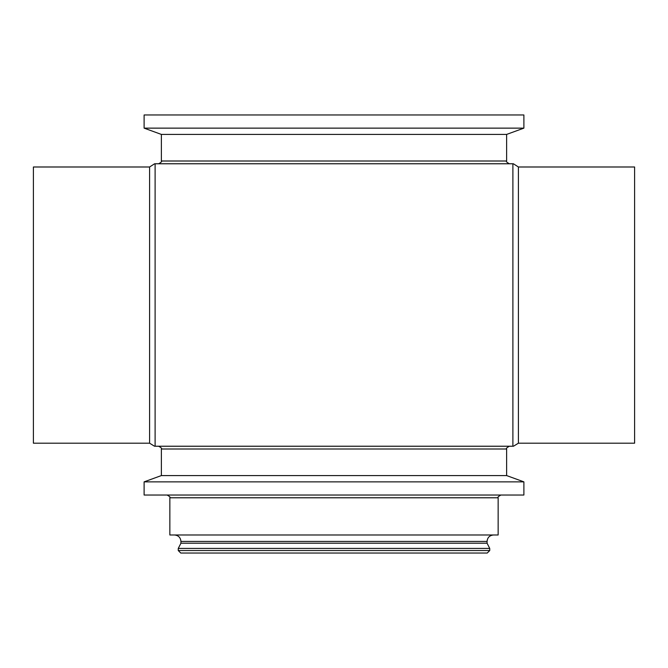 <?xml version="1.0" encoding="UTF-8"?>
<svg xmlns="http://www.w3.org/2000/svg" width="668" height="668" viewBox="0 0 668 668"><rect width="100%" height="100%" fill="white"/><g stroke="black" fill="none" stroke-linecap="round" stroke-linejoin="round"><path stroke-width="1" d="M149.59 443.193L33.4 443.193L33.4 166.992L149.59 166.992L149.59 443.193L154.525 446.232M513.475 446.232L518.41 443.193L634.6 443.193L634.6 166.992L518.41 166.992L513.391 163.769M512.89 305.092L512.89 446.232L155.11 446.232L155.11 163.769L155.11 305.092L155.11 163.769L512.89 163.769L512.89 305.092L512.89 163.769M489.736 550.541L178.264 550.541L180.752 553.029L487.248 553.029L489.736 550.541L489.736 548.428L487.064 543.201L487.064 541.431C487.44 537.515 489.594 535.369 493.51 534.985M178.264 550.541L178.264 548.428L489.736 548.428M158.608 446.232L509.392 446.232C506.745 447.669 505.826 448.595 506.628 448.996L161.372 448.996C162.174 448.595 161.255 447.669 158.608 446.232M506.628 161.005C505.826 161.405 506.745 162.324 509.392 163.769L158.608 163.769C161.255 162.324 162.174 161.405 161.372 161.005L506.628 161.005L506.628 134.418L523.887 128.139L523.887 114.971L144.113 114.971L144.113 128.139L523.887 128.139M144.113 481.862L144.113 495.03L523.887 495.03L523.887 481.862L144.113 481.862L161.372 475.574L506.628 475.574L523.887 481.862M161.372 161.005L161.372 134.418L506.628 134.418M169.847 497.785L169.847 534.985L498.153 534.985L498.153 497.785L169.847 497.785C170.641 497.384 169.722 496.466 167.083 495.03M518.41 443.193L518.41 166.992M178.264 548.428L180.936 543.201L487.064 543.201M180.936 543.201L180.936 541.431L487.064 541.431M154.609 163.769L149.59 166.992M180.936 541.431C180.56 537.515 178.406 535.369 174.49 534.985M506.628 475.574L506.628 448.996M161.372 134.418L144.113 128.139M161.372 475.574L161.372 448.996M498.153 497.785C497.359 497.384 498.278 496.466 500.916 495.03"/></g></svg>
